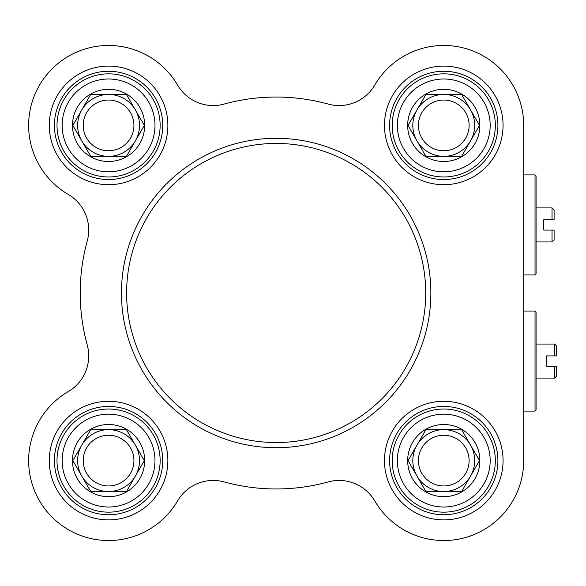 <?xml version="1.0" encoding="UTF-8"?>
<svg xmlns="http://www.w3.org/2000/svg" width="586" height="586" viewBox="0 0 586 586"><rect width="100%" height="100%" fill="white"/><g stroke="black" fill="none" stroke-linecap="round" stroke-linejoin="round"><path stroke-width="0.88" d="M536.073 344.055L554.634 344.055L554.634 355.914L546.386 355.914L546.386 366.228L556.7 366.228L554.634 366.228L554.634 378.087L536.073 378.087M556.7 355.914L554.634 355.914L556.7 355.914L556.7 346.114L554.634 344.055M554.634 378.087L556.7 376.022L556.7 366.228M443.763 485.955A25.359 25.359 0 0 1 418.411 460.596A25.359 25.359 0 0 1 443.763 435.244A25.359 25.359 0 0 1 469.122 460.596A25.359 25.359 0 0 1 443.763 485.955M443.763 491.537A30.941 30.941 0 0 1 416.968 445.126A30.941 30.941 0 0 1 470.558 445.126A30.941 30.941 0 0 1 443.763 491.537L425.905 491.537L408.039 460.596L425.905 429.655L461.629 429.655L479.495 460.596L461.629 491.537L443.763 491.537M443.763 496.694A36.098 36.098 0 0 0 475.026 442.547A36.098 36.098 0 0 0 412.507 442.547A36.098 36.098 0 0 0 443.763 496.694M495.331 460.596A51.568 51.568 0 0 0 417.979 415.935A51.568 51.568 0 0 0 417.979 505.257A51.568 51.568 0 0 0 495.331 460.596M443.763 150.756A25.359 25.359 0 0 1 418.411 125.404A25.359 25.359 0 0 1 443.763 100.045A25.359 25.359 0 0 1 469.122 125.404A25.359 25.359 0 0 1 443.763 150.756M443.763 156.345A30.941 30.941 0 0 1 416.968 109.934A30.941 30.941 0 0 1 470.558 109.934A30.941 30.941 0 0 1 443.763 156.345L425.905 156.345L408.039 125.404L425.905 94.463L461.629 94.463L479.495 125.404L461.629 156.345L443.763 156.345M443.763 161.502A36.098 36.098 0 0 0 475.026 107.355A36.098 36.098 0 0 0 412.507 107.355A36.098 36.098 0 0 0 443.763 161.502M495.331 125.404A51.568 51.568 0 0 0 417.979 80.743A51.568 51.568 0 0 0 417.979 170.065A51.568 51.568 0 0 0 495.331 125.404M108.571 150.756A25.359 25.359 0 0 1 83.219 125.404A25.359 25.359 0 0 1 108.571 100.045A25.359 25.359 0 0 1 133.93 125.404A25.359 25.359 0 0 1 108.571 150.756M108.571 156.345A30.941 30.941 0 0 1 81.776 109.934A30.941 30.941 0 0 1 135.366 109.934A30.941 30.941 0 0 1 108.571 156.345L90.705 156.345L72.847 125.404L90.705 94.463L126.437 94.463L144.303 125.404L126.437 156.345L108.571 156.345M108.571 161.502A36.098 36.098 0 0 0 139.834 107.355A36.098 36.098 0 0 0 77.308 107.355A36.098 36.098 0 0 0 108.571 161.502M160.139 125.404A51.568 51.568 0 0 0 82.787 80.743A51.568 51.568 0 0 0 82.787 170.065A51.568 51.568 0 0 0 160.139 125.404M108.571 485.955A25.359 25.359 0 0 1 83.219 460.596A25.359 25.359 0 0 1 108.571 435.244A25.359 25.359 0 0 1 133.93 460.596A25.359 25.359 0 0 1 108.571 485.955M108.571 491.537A30.941 30.941 0 0 1 81.776 445.126A30.941 30.941 0 0 1 135.366 445.126A30.941 30.941 0 0 1 108.571 491.537L90.705 491.537L72.847 460.596L90.705 429.655L126.437 429.655L144.303 460.596L126.437 491.537L108.571 491.537M108.571 496.694A36.098 36.098 0 0 0 139.834 442.547A36.098 36.098 0 0 0 77.308 442.547A36.098 36.098 0 0 0 108.571 496.694M160.139 460.596A51.568 51.568 0 0 0 82.787 415.935A51.568 51.568 0 0 0 82.787 505.257A51.568 51.568 0 0 0 160.139 460.596M177.595 85.095A79.93 79.93 0 0 0 52.051 68.884A79.93 79.93 0 0 0 68.262 194.427A41.254 41.254 0 0 1 87.233 241A195.958 195.958 0 0 0 87.233 345A41.254 41.254 0 0 1 68.262 391.573A79.93 79.93 0 0 0 52.051 517.116A79.93 79.93 0 0 0 177.595 500.905A41.254 41.254 0 0 1 224.167 481.934A195.958 195.958 0 0 0 328.167 481.934A41.254 41.254 0 0 1 374.74 500.905A79.93 79.93 0 0 0 523.694 460.596L523.694 125.404A79.93 79.93 0 0 0 374.74 85.095A41.254 41.254 0 0 1 328.167 104.066A195.958 195.958 0 0 0 224.167 104.066A41.254 41.254 0 0 1 177.595 85.095A41.254 41.254 0 0 0 224.167 104.066M497.91 125.404A54.146 54.146 0 0 1 416.69 172.299A54.146 54.146 0 0 1 416.69 78.509A54.146 54.146 0 0 1 497.91 125.404M503.066 125.404A59.303 59.303 0 0 0 414.112 74.048A59.303 59.303 0 0 0 414.112 176.76A59.303 59.303 0 0 0 503.066 125.404M497.91 460.596A54.146 54.146 0 0 1 416.69 507.491A54.146 54.146 0 0 1 416.69 413.701A54.146 54.146 0 0 1 497.91 460.596M503.066 460.596A59.303 59.303 0 0 0 414.112 409.24A59.303 59.303 0 0 0 414.112 511.952A59.303 59.303 0 0 0 503.066 460.596M162.718 460.596A54.146 54.146 0 0 1 81.498 507.491A54.146 54.146 0 0 1 81.498 413.701A54.146 54.146 0 0 1 162.718 460.596M167.874 460.596A59.303 59.303 0 0 0 78.92 409.24A59.303 59.303 0 0 0 78.92 511.952A59.303 59.303 0 0 0 167.874 460.596M162.718 125.404A54.146 54.146 0 0 1 81.498 172.299A54.146 54.146 0 0 1 81.498 78.509A54.146 54.146 0 0 1 162.718 125.404M167.874 125.404A59.303 59.303 0 0 0 78.92 74.048A59.303 59.303 0 0 0 78.92 176.76A59.303 59.303 0 0 0 167.874 125.404M430.871 293A154.704 154.704 0 0 0 198.815 159.018A154.704 154.704 0 0 0 198.815 426.982A154.704 154.704 0 0 0 430.871 293A154.704 154.704 0 0 0 198.815 159.018A154.704 154.704 0 0 0 198.815 426.982A154.704 154.704 0 0 0 430.871 293M535.04 361.071L535.04 411.094L536.073 410.061L536.073 312.082L535.04 311.049L535.04 361.071M523.694 160.989L523.694 125.404M328.167 104.066A41.254 41.254 0 0 0 374.74 85.095M536.073 207.913L552.034 207.913L552.034 219.772L543.786 219.772L543.786 230.086L554.1 230.086L552.034 230.086L552.034 241.945L536.073 241.945M554.1 219.772L552.034 219.772L554.1 219.772L554.1 209.978L552.034 207.913M552.034 241.945L554.1 239.886L554.1 230.086M535.04 224.929L535.04 274.951L536.073 273.918L536.073 175.939L535.04 174.906L535.04 224.929M490.174 460.596A46.411 46.411 0 0 1 420.558 500.788A46.411 46.411 0 0 1 420.558 420.404A46.411 46.411 0 0 1 490.174 460.596M490.174 125.404A46.411 46.411 0 0 1 420.558 165.596A46.411 46.411 0 0 1 420.558 85.212A46.411 46.411 0 0 1 490.174 125.404M154.982 125.404A46.411 46.411 0 0 1 85.366 165.596A46.411 46.411 0 0 1 85.366 85.212A46.411 46.411 0 0 1 154.982 125.404M154.982 460.596A46.411 46.411 0 0 1 85.366 500.788A46.411 46.411 0 0 1 85.366 420.404A46.411 46.411 0 0 1 154.982 460.596M425.714 293A149.547 149.547 0 0 1 201.394 422.513A149.547 149.547 0 0 1 201.394 163.487A149.547 149.547 0 0 1 425.714 293M523.694 411.094L535.04 411.094M523.694 311.049L535.04 311.049M523.694 274.951L535.04 274.951M523.694 174.906L535.04 174.906"/></g></svg>
